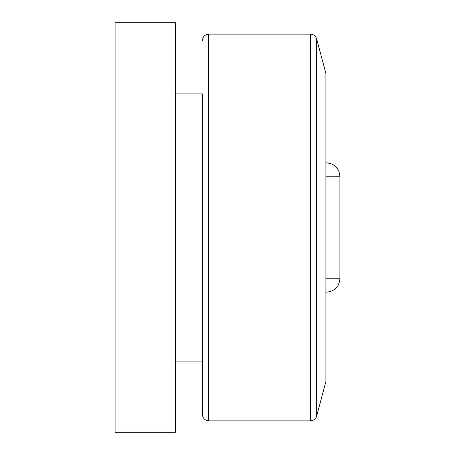 <?xml version="1.0" encoding="UTF-8"?>
<svg xmlns="http://www.w3.org/2000/svg" width="455" height="455" viewBox="0 0 455 455"><rect width="100%" height="100%" fill="white"/><g stroke="black" fill="none" stroke-linecap="round" stroke-linejoin="round"><path stroke-width="0.68" d="M175.448 93.872L202.39 93.872L202.39 414.408C202.754 418.264 204.858 420.42 208.703 420.869L310.555 420.869L310.555 34.131L208.703 34.131L208.703 420.869M175.448 22.75L175.448 432.25L115.104 432.25L115.104 22.75L175.448 22.75M202.39 93.872L202.39 361.128L175.448 361.128M310.555 34.131C313.643 34.381 315.673 35.973 316.652 38.92L325.888 73.397L325.888 381.603L316.652 416.08C315.673 419.021 313.643 420.619 310.555 420.869M325.888 292.155L326.536 292.155L325.888 292.155M325.888 278.796L339.896 278.796L339.896 176.204C339.106 168.088 334.652 163.635 326.536 162.844L325.888 162.844M316.652 38.92L316.652 416.08M325.888 176.204L339.896 176.204M208.703 34.131C204.858 34.58 202.754 36.736 202.39 40.592M339.896 278.796C339.106 286.912 334.652 291.365 326.536 292.155"/></g></svg>
